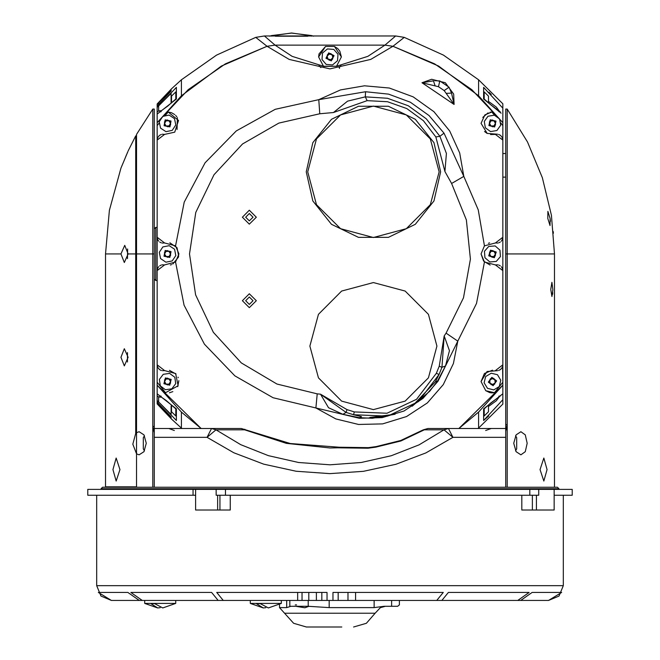 <?xml version="1.0" encoding="UTF-8"?>
<svg xmlns="http://www.w3.org/2000/svg" width="660" height="660" viewBox="0 0 660 660"><rect width="100%" height="100%" fill="white"/><g stroke="black" fill="none" stroke-linecap="round" stroke-linejoin="round"><path stroke-width="0.99" d="M505.758 253.927L505.758 109.032L507.235 109.032L507.235 424.702L505.758 431.425L505.758 253.927L554.491 253.927L554.491 487.286L505.758 487.286L505.758 437.365L452.917 437.365L448.47 428.505L427.936 428.505L505.758 428.505M154.242 428.505L241.304 428.505L290.235 443.487L339.289 447.249L337.639 447.818L330 447.95L286.358 443.38L244.612 429.866L215.944 429.866L240.743 444.708L268.389 455.647L298.576 462.462L330 464.772L361.16 462.503L391.322 455.738L419.075 444.799L444.056 429.866L424.289 429.866L400.925 440.93L375.812 447.175L368.041 448.198L337.639 447.818L337.615 447.15M448.47 428.505L444.056 429.866L452.917 437.365L425.848 452.941L395.868 464.302L363.388 471.289L329.876 473.616L296.109 471.223L263.629 464.153L233.846 452.801L207.083 437.365L154.242 437.365L154.242 487.286L505.758 487.286L136.521 487.286L136.521 134.417L136.521 135.894L135.704 135.894L135.704 433.455L132.808 444.172L136.521 453.849L136.521 433.455L135.704 433.455M154.242 436.565L154.242 437.365M154.242 253.927L152.765 253.927L152.765 109.032L154.242 109.032L154.242 432.787L152.765 426.467L152.765 253.927L136.521 253.927L136.521 247.294M144.482 450.772L143.319 448.882L143.319 437.654L144.482 435.765M515.518 435.765L516.681 437.654L516.681 448.882L515.518 450.772M483.598 415.784L483.598 408.853L483.598 420.511L502.805 399.721L502.805 404.085L478.582 428.084L478.582 412.071L458.873 428.505L502.805 385.168L502.805 399.721M502.805 108.141L502.805 122.694L478.582 95.791L478.582 79.778L443.421 55.085L404.275 37.389L392.939 46.274L438.619 66.091L478.582 95.791L478.582 79.778L502.805 103.777L502.805 108.141L483.598 87.359L483.598 99.008L483.598 91.913L484.192 91.913L484.192 99.066M339.149 67.543L340.939 65.695M171.08 89.158L181.417 79.778L181.417 95.791L221.38 66.091L267.061 46.274L255.725 37.389L216.579 55.085L181.417 79.778L181.417 95.791L157.195 122.694L157.195 103.925L171.08 89.232M171.08 418.63L157.195 403.936L157.195 385.168L201.127 428.505L181.417 412.071L181.417 428.084L181.904 428.505M478.096 428.505L478.582 428.084L478.582 412.071L502.805 385.168L502.615 366.3M171.08 416.848L171.08 418.085L171.08 416.848L158.68 403.755L158.68 405.091L157.195 403.532M171.08 103.249L171.08 101.673L171.08 103.249M171.08 406.189L171.08 414.455L171.08 406.189L171.526 406.477L171.08 404.613M171.08 91.014L171.08 89.776L171.08 91.014L157.195 106.07M157.195 395.885L158.68 396.907L158.68 401.957L176.401 420.511L176.401 408.853L176.401 415.849M175.807 99.066L175.807 91.913L176.401 91.913L176.401 99.008L176.401 87.359L158.68 105.913L158.68 110.954L157.195 111.977M157.195 362.736L157.195 364.832L164.62 370.549L175.651 373.568L178.084 385.795L165.495 392.725L157.195 382.247L157.195 352.572L157.195 385.168L181.417 412.071L181.417 428.084L171.08 418.704M449.056 87.211L444.213 90.585L438.471 86.724L421.954 82.772L431.673 79.274L445.327 82.739L453.667 94.083L454.08 104.412L444.213 90.585L438.471 86.724L439.791 80.965L449.056 87.211L451.539 93.027L454.08 104.412L421.954 82.772L433.455 80.842L435.097 85.784M157.707 239.629L157.195 237.229L157.195 122.694L188.191 89.702L225.349 63.847L267.061 46.274L275.038 45.103L384.962 45.103L392.939 46.274L370.722 59.425L329.885 68.888L289.162 59.367L267.061 46.274L275.038 45.103L384.962 45.103L395.653 35.953L264.396 35.995L275.038 45.103L292.108 56.356L323.507 66.247L336.493 66.247L367.851 56.372L384.962 45.103L392.939 46.274L434.651 63.847L471.809 89.702L502.805 122.694L502.805 145.134M157.195 145.134L157.195 125.614L159.126 123.065M502.293 268.232L502.805 270.633L502.805 382.247L494.505 392.725L492.005 392.898M157.195 364.832L157.195 270.633L157.699 268.249M502.293 137.676L502.805 140.077L502.805 237.229L502.301 239.613M333.448 112.555L367.084 100.609L365.326 96.871L347.556 101.162L333.448 112.555L319.778 113.8L318.747 99.668L340.469 89.9L364.46 85.792L389.342 88.019L413.185 96.822L433.966 111.713L449.674 130.969L459.69 152.971L463.832 176.385L451.572 183.488L444.906 171.484L446.374 153.409L439.923 136.306L444.048 133.188L463.832 176.385L478.269 209.896L484.465 245.85L481.09 253.935L484.465 245.85L495.38 242.938L502.805 237.229M490.099 265.056L483.623 261.088L481.09 253.935L484.465 262.012L476.553 303.402L457.76 341.113L446.061 333.127L463.468 297.833L470.407 259.108L466.339 219.97L451.572 183.488M319.778 113.8L278.875 123.057L242.525 143.979L213.972 174.694L195.756 212.462L189.494 253.935L195.599 294.896L213.386 332.31L241.304 362.901L276.936 384.029L317.179 393.847L315.884 407.962L273.083 397.757L234.894 375.911L204.394 344.198L184.066 305.176L175.535 262.012L178.91 253.935L175.535 245.85L184.255 202.142L205.07 162.739L236.255 130.903L275.228 109.279L318.747 99.668L365.582 91.699L388.575 94.141L410.338 102.184L429.091 115.566L444.048 133.188M484.192 91.913L488.474 96.121L488.474 102.869M171.526 102.869L171.526 96.121L175.807 91.913M171.526 404.992L171.526 411.741L175.807 415.948L175.807 408.796M484.192 408.796L484.192 415.948L488.474 411.741L488.474 404.992M154.242 228.822L155.719 227.345L155.719 280.516L157.195 280.516M502.805 153.499L505.758 153.499M502.805 177.127L505.758 177.127M507.235 424.702L507.235 487.286L557.444 487.286L558.921 488.763L101.079 488.763L102.556 487.286L152.765 487.286L152.765 426.467M532.389 495.256L532.389 510.031L521.845 510.031L521.845 495.256M230.29 495.256L230.29 510.031L219.978 510.031L219.978 495.256M195.599 495.256L87.78 495.256L87.78 489.349L572.22 489.349L572.22 495.256L554.136 495.256M225.456 489.349L225.456 495.256L216.133 495.256L216.133 489.349M538.766 489.349L538.766 495.256L529.782 495.256L529.782 489.349M225.456 495.256L529.782 495.256M195.599 489.349L195.599 510.031L219.978 510.031M532.389 510.031L554.136 510.031L554.136 489.349M355.575 592.441L355.575 600.418L348.01 600.418L348.01 592.441M338.159 592.441L338.159 600.418L332.953 600.418L332.953 592.441L443.281 592.441L436.722 600.418L441.837 600.418L448.396 592.441L529.163 592.441L517.803 600.418L520.756 600.418L532.117 592.441L561.677 592.441L548.567 600.418L559.028 596.087L563.351 585.643L563.351 495.256M563.351 585.643L96.649 585.643L100.972 596.087L111.416 600.418L98.323 592.441L127.883 592.441L139.243 600.418L142.197 600.418L130.837 592.441L211.604 592.441L218.163 600.418L223.278 600.418L216.719 592.441L327.046 592.441L327.046 600.418L321.841 600.418L321.841 592.441M338.159 600.418L348.01 600.418M327.046 600.418L332.953 600.418M391.636 600.418L391.636 606.326L384.087 606.326L374.146 607.596L374.146 600.418M329.183 600.418L329.183 607.596L308.245 606.326L308.245 600.418L323.945 600.418M279.485 604.494L279.485 607.596L286.671 607.596L286.671 600.418M329.183 607.596L374.146 607.596M289.831 600.418L289.831 606.326L308.245 606.326M308.245 600.418L297.619 600.418L297.619 592.441M296.62 604.849L295.292 604.849M279.485 607.596L293.609 623.255L306.372 627L341.814 627M301.274 606.326L291.043 606.326M399.415 604.849L397.683 606.326L399.415 604.849L399.415 600.418M391.636 606.326L397.683 606.326M260.271 603.661L256.435 603.661L260.271 603.661L268.364 607.976L281.308 603.372L281.308 600.418M256.435 603.661L263.241 607.976L250.297 603.372L281.308 603.372M154.704 603.661L150.868 603.661L154.704 603.661L162.789 607.976L175.742 603.372L175.742 600.418M150.868 603.661L157.674 607.976L144.73 603.372L175.742 603.372M136.521 432.688L139.12 431.747L143.929 434.866L146.289 443.272L143.938 451.663L139.12 454.789L136.521 453.849L136.521 486.841L105.509 486.841L105.509 253.927L120.986 253.927L124.361 262.498L128.114 253.927L124.773 245.363L120.986 253.927M127.479 258.621L127.611 249.018M127.479 362.002L127.479 352.621M269.75 36.11L271.639 35.582L271.788 36.151M271.639 35.582L291.596 33.058L311.561 35.582L311.413 36.151M438.009 381.233L422.978 398.409L403.994 411.007L382.206 417.615L359.395 418.275L315.884 407.962L335.874 418.894L358.578 424.487L382.635 423.91L406.519 416.534L427.325 402.938L443.264 384.648L453.461 363.512L457.76 341.113L438.009 381.233L437.555 380.878L429.767 391.248L412.129 406.189L435.336 381.818L439.032 374.476L418.423 401.626L387.593 416.155L353.537 414.752L346.12 412.409L320.546 394.193L347.028 409.645L354.362 411.914L387.007 413.259L416.567 399.333L436.318 373.304L439.032 374.476L435.336 381.818L437.555 380.878L445.508 366.011L441.944 367.265L439.032 374.459M359.395 418.275L359.411 417.697L342.887 414.356L328.531 407.69L320.546 394.193L317.179 393.847M367.084 100.609L387.527 101.739L406.808 108.603L423.406 120.714L435.831 136.966L439.923 136.306L426.31 118.841L408.309 105.798L387.461 98.29L365.326 96.871L365.582 91.699M284.889 613.214L375.111 613.214L366.391 623.255L353.628 627M306.224 171.814L312.873 142.659L331.526 119.279L358.471 106.301L388.377 106.301L415.322 119.279L433.966 142.659L440.624 171.814L433.966 200.97L415.322 224.35L388.377 237.328L358.471 237.328L331.526 224.35L312.873 200.97L306.224 171.814M439.147 171.814L430.337 138.955L406.279 114.898L373.42 106.095L340.56 114.898L316.503 138.955L307.7 171.814L316.503 204.674L340.56 228.731L373.42 237.534L406.279 228.731L430.337 204.674L439.147 171.814M309.911 346.096L318.425 314.341L341.665 291.093L373.42 282.587L405.174 291.093L428.422 314.341L436.928 346.096L428.422 377.842L405.174 401.09L373.42 409.596L341.665 401.09L318.425 377.842L309.911 346.096M176.401 98.53L167.615 106.177L159.637 111.919L161.114 111.705M161.114 396.157L159.637 395.942L166.147 400.496L176.401 409.332M507.235 109.032L527.521 141.991L542.38 177.721L551.446 215.35L554.491 253.927M483.598 409.332L490.644 403.136L500.362 395.942L498.886 396.157M498.886 111.705L500.362 111.919L490.545 104.643L483.598 98.53M162.269 134.227L164.62 134.359L174.743 132.165L178.522 120.417L168.185 112.018L165.429 115.219M527.208 443.272L525.278 434.841L520.88 431.747L516.095 434.824L513.711 443.272L516.095 451.712L520.88 454.789L525.269 451.712L527.208 443.272M488.474 406.477L496.295 400.768L499.587 396.355M499.579 111.507L496.295 107.093L488.474 101.384M256.303 217.189L249.356 210.243L242.418 217.189L249.356 224.128L256.303 217.189M253.052 217.189L249.356 213.493L245.668 217.189L249.356 220.877L253.052 217.189M256.303 300.721L249.356 293.783L242.418 300.721L249.356 307.659L256.303 300.721M253.052 300.721L249.356 297.025L245.668 300.721L249.356 304.417L253.052 300.721M436.318 373.304L439.23 366.201L444.18 335.94L449.501 350.691L445.508 366.011M497.731 370.681L487.113 371.506L481.09 381.538L485.785 390.745L494.505 392.725M494.571 115.219L491.815 112.018L484.861 114.914L481.09 123.37L487.13 133.411L497.673 134.219M169.9 242.806L177.07 247.731L178.662 256.286M481.09 381.538L484.448 373.469L492.533 370.169M500.783 380.251L497.434 374.748L491.18 373.222L485.669 376.563L484.143 382.825L487.484 388.327L493.746 389.854L499.257 386.512L500.783 380.251M496.625 380.894L491.824 377.38L488.301 382.181L493.103 385.696L496.625 380.894M338.011 54.326L333.836 49.417L327.409 48.898L322.509 53.072L321.989 59.499L326.164 64.4L332.59 64.919L337.491 60.745L338.011 54.326M334.01 55.613L328.705 52.907L325.99 58.204L331.295 60.918L334.01 55.613M174.785 377.256L169.636 373.387L163.259 374.286L159.382 379.442L160.289 385.82L165.437 389.689L171.814 388.789L175.692 383.633L174.785 377.256M171.163 379.401L165.396 377.916L163.911 383.674L169.678 385.159L171.163 379.401M174.545 249.265L169.191 245.677L162.871 246.922L159.283 252.277L160.537 258.596L165.883 262.185L172.21 260.939L175.791 255.585L174.545 249.265M171.039 251.6L165.206 250.429L164.035 256.27L169.876 257.433L171.039 251.6M174.496 118.635L169.108 115.104L162.805 116.407L159.266 121.803L160.578 128.106L165.965 131.645L172.276 130.333L175.807 124.946L174.496 118.635M171.014 121.003L165.173 119.889L164.06 125.738L169.909 126.852L171.014 121.003M499.612 118.924L494.373 115.17L488.012 116.226L484.258 121.465L485.314 127.817L490.553 131.571L496.914 130.515L500.659 125.276L499.612 118.924M496.031 121.143L490.24 119.798L488.887 125.598L494.686 126.943L496.031 121.143M499.991 250.173L495.132 245.949L488.697 246.403L484.473 251.262L484.927 257.689L489.794 261.913L496.221 261.459L500.445 256.6L499.991 250.173M496.229 252.054L490.578 250.165L488.697 255.816L494.34 257.697L496.229 252.054M368.041 448.198L368.47 447.604L376.315 446.572L400.744 440.492L423.332 429.792L427.936 428.505L423.332 429.792M127.834 151.651L120.986 168.094L109.403 210.317L105.509 253.927M244.901 429.264L244.612 429.866L241.304 428.505M215.944 429.866L207.083 437.365L211.53 428.505L215.944 429.866M376.315 446.572L375.812 447.175M154.242 434.791L154.242 436.021L154.242 434.791M154.242 487.286L154.242 432.787M552.841 289.443L551.917 282.348L550.77 289.443L551.917 296.53L552.841 289.888M550.069 218.427L547.874 211.332L547.816 218.427L550.028 225.514L550.069 218.427L550.415 221.364M553.402 233.252L553.146 231.404L553.402 233.252M547.066 469.557L543.873 458.04L540.053 469.557L543.873 481.082L547.066 469.557M505.758 431.425L505.758 487.286M552.75 292.693L552.61 294.319M483.598 408.853L502.805 393.764M483.772 420.362L488.705 415.924M501.146 113.215L483.598 99.008M491.312 94.487L488.994 92.218M339.454 67.279L339.454 68.376M264.396 35.995L255.725 37.389M320.851 67.543L319.06 65.695M157.195 104.329L158.68 102.77L158.68 104.115M157.195 107.299L158.68 105.913M158.68 401.957L157.195 400.562M157.195 401.791L158.68 403.755M159.192 105.311L171.08 93.406L171.08 101.673L171.526 101.384M171.08 89.776L158.68 102.77M160.413 396.355L160.38 397.122L158.68 396.907M158.68 110.954L160.38 110.74L160.413 111.515M161.634 110.74L160.38 110.74M160.38 397.122L161.634 397.122M159.192 402.55L171.08 414.455M158.68 405.091L171.08 418.085M176.401 99.008L157.195 114.097M157.195 393.764L176.401 408.853M451.539 93.027L446.35 93.365M434.717 80.66L439.791 80.965M446.061 333.127L444.18 335.94L441.944 367.265L439.23 366.201M354.362 411.914L353.537 414.752L361.556 416.584L359.411 417.697L372.364 418.291L395.125 414.2L369.814 417.483M347.028 409.645L346.12 412.409L342.887 414.356M435.831 136.966L444.906 171.484M502.805 270.633L495.38 264.924L497.904 264.817M498.787 265.039L500.28 265.79M501.336 266.739L502.111 267.869M162.063 264.817L164.62 264.924L157.195 270.633M157.88 267.886L158.746 266.648M159.72 265.79L161.18 265.048M164.62 370.549L162.319 370.689M161.329 370.474L159.712 369.666M159.423 369.451L157.888 367.612M157.707 367.232L157.195 364.84M495.38 370.549L502.805 364.832M502.59 366.415L502.342 367.125M502.128 367.579L500.61 369.427M500.362 369.616L498.712 370.458M157.195 237.229L164.62 242.938L162.096 243.053M161.213 242.83L159.72 242.071M158.664 241.131L157.888 239.992M502.12 239.976L501.254 241.213M500.28 242.071L498.82 242.814M497.937 243.045L495.38 242.938M164.62 134.359L157.195 140.077L157.657 137.783M157.872 137.338L159.398 135.481M159.637 135.292L161.296 134.45M498.663 134.434L500.288 135.242M500.577 135.457L502.111 137.305M500.874 123.065L502.805 125.614L502.805 140.077L495.38 134.359L490.545 134.582M484.465 262.012L495.38 264.924M164.62 264.924L175.535 262.012M157.195 352.572L157.195 155.29M175.535 245.85L164.62 242.938M319.027 53.914L318.632 56.909L323.507 66.247L318.632 56.909L325.578 46.431L334.422 46.431L341.368 56.909L336.493 66.247L323.755 66.412M502.805 155.29L502.805 352.572M168.185 112.018L171.451 112.695M171.625 112.761L174.776 114.601M175.642 115.393L176.806 116.779M177.408 117.719L177.078 129.558M169.488 370.334L176.08 374.03M178.035 377.157L178.225 377.644M178.876 380.622L177.68 386.686M172.813 391.611L169.463 392.749M334.422 46.431L337.747 48.584L339.768 51.084M339.784 51.117L341.368 56.909L336.493 66.247M319.036 53.889L325.578 46.431M488.433 243.301L489.629 242.913M178.447 257.152L172.837 263.992M171.567 264.569L170.371 264.949M491.683 392.882L489.769 392.584M489.58 392.535L485.644 390.637M482.773 117.414L488.087 112.876M490.157 112.233L491.815 112.018M487.08 133.394L484.547 131.538M490.157 383.386L492.913 384.458L495.214 382.61L494.761 379.69L492.013 378.617L489.712 380.465L490.157 383.386M490.322 378.881L493.696 378.361L495.833 381.018L494.596 384.194L491.23 384.714L489.093 382.058L490.322 378.881M328.02 59.103L330.908 59.722L332.887 57.527L331.98 54.714L329.092 54.095L327.112 56.29L328.02 59.103M327.467 54.623L330.718 53.575L333.242 55.861L332.533 59.194L329.282 60.241L326.758 57.956L327.467 54.623M166.089 384.112L169.042 384.079L170.494 381.513L168.993 378.964L166.039 378.997L164.587 381.571L166.089 384.112M164.571 379.863L167.508 378.13L170.478 379.805L170.511 383.212L167.574 384.945L164.604 383.27L164.571 379.863M166.229 256.575L169.174 256.393L170.486 253.745L168.844 251.287L165.899 251.476L164.587 254.125L166.229 256.575M164.48 252.417L167.318 250.528L170.379 252.037L170.594 255.445L167.755 257.334L164.703 255.824L164.48 252.417M166.254 126.035L169.199 125.812L170.486 123.156L168.82 120.714L165.874 120.928L164.596 123.593L166.254 126.035M164.464 121.886L167.285 119.971L170.354 121.448L170.61 124.855L167.788 126.769L164.719 125.293L164.464 121.886M491.073 125.977L494.026 125.879L495.412 123.271L493.853 120.763L490.9 120.862L489.514 123.469L491.073 125.977M489.456 121.762L492.352 119.963L495.355 121.572L495.47 124.979L492.574 126.778L489.563 125.177L489.456 121.762M490.834 256.393L493.779 256.575L495.412 254.108L494.092 251.468L491.139 251.287L489.514 253.753L490.834 256.393M489.613 252.054L492.665 250.528L495.511 252.409L495.305 255.816L492.253 257.334L489.406 255.453L489.613 252.054M558.921 489.349L558.921 488.763M101.079 489.349L101.079 488.763M391.867 600.418L517.803 600.418M399.886 600.418L548.567 600.418M142.197 600.418L282.744 600.418M111.433 600.418L143.987 600.418M176.484 600.418L244.843 600.418M355.575 600.418L436.722 600.418M223.278 600.418L297.619 600.418M290.878 606.326L286.671 607.596M385.25 606.326L384.516 606.35M383.641 606.457L382.833 606.631M380.927 607.348L380.539 607.555M380.267 607.72L385.325 606.326M308.954 606.326L304.895 607.753L295.713 606.326M263.241 607.976L265.807 607.736M157.674 607.976L160.231 607.736M135.704 253.96L136.521 253.96M127.578 152.262L127.042 153.549M126.596 154.605L125.903 156.263M125.829 156.445L125.169 158.037M128.114 357.316L124.361 348.744L120.986 357.316L124.361 365.879L128.114 357.316M119.947 469.557L116.127 458.04L112.934 469.557L116.127 481.082L119.947 469.557M135.704 253.927L128.114 253.927M124.542 159.53L121.547 166.749M313.673 36.102L291.596 33L269.527 36.102M311.561 35.582L313.45 36.11M152.765 426.434L154.242 426.434M505.758 424.66L507.235 424.66M193.05 495.256L193.05 489.349M217.651 510.031L217.651 495.256M536.415 510.031L536.415 495.256M316.396 592.441L316.396 600.418M308.806 600.418L308.806 592.441M302.041 592.441L302.041 600.418M307.865 36.234L275.335 36.234M174.347 430.485L168.754 428.505M485.653 430.485L491.246 428.505M368.47 447.604L339.289 447.249M152.765 109.032L136.521 134.417M404.275 37.389L395.653 35.953M353.529 414.752L361.556 416.584M176.401 415.948L175.807 415.948M483.598 415.948L484.192 415.948M155.719 227.345L157.195 227.345M154.242 279.04L155.719 280.516M96.649 585.643L96.649 495.256M380.218 607.753L375.111 613.214M250.297 603.372L250.297 600.418M144.73 603.372L144.73 600.418M128.114 150.958L135.704 135.894"/></g></svg>
